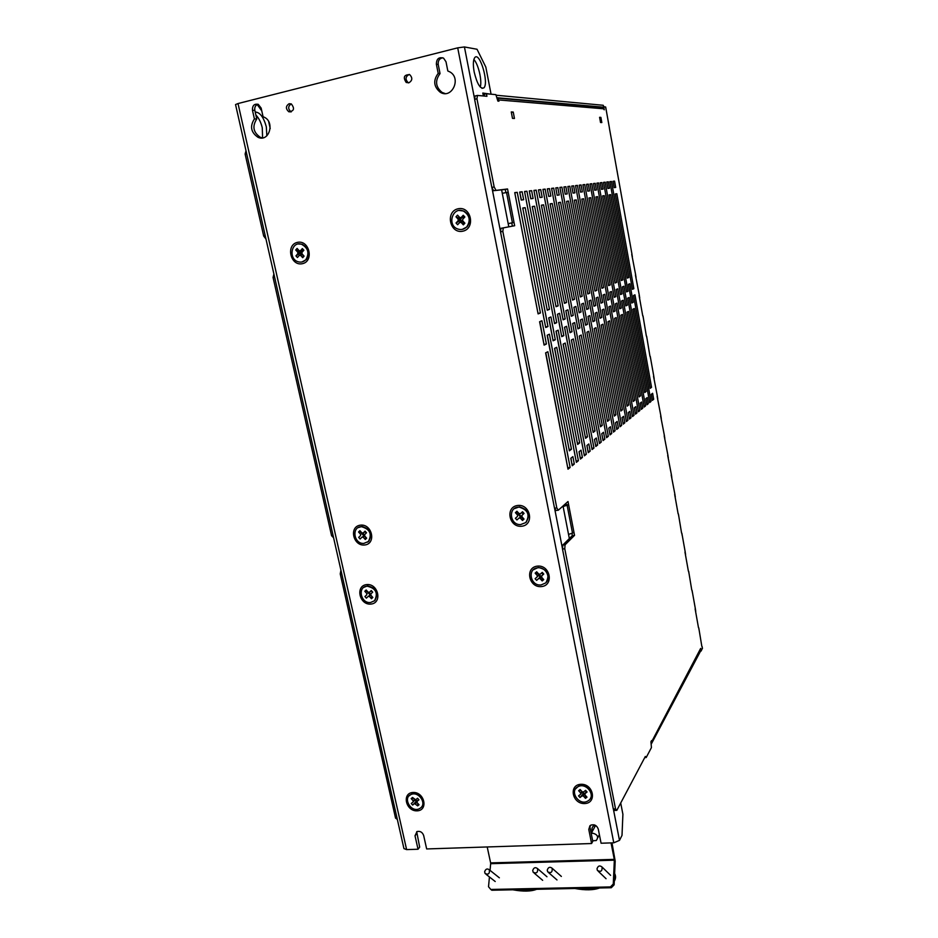 <?xml version="1.0" encoding="UTF-8"?>
<svg xmlns="http://www.w3.org/2000/svg" width="938" height="938" viewBox="0 0 938 938"><rect width="100%" height="100%" fill="white"/><g stroke="black" fill="none" stroke-linecap="round" stroke-linejoin="round"><path stroke-width="1.41" d="M594.059 824.83L592.886 826.613M611.048 842.899L614.284 859.372L490.621 862.89L487.209 846.967M611.986 842.863L615.187 861.049L614.132 884.827L611.295 887.735L491.829 890.232L490.809 889.459L610.439 886.926L613.276 884.006L614.132 884.827M490.621 862.89L490.668 863.687L614.343 860.193L614.284 859.372M614.343 860.193L613.276 884.006M490.809 889.459L488.522 886.75L489.437 876.96M490.046 870.382L490.668 863.687M611.295 887.735L610.439 886.926M595.067 825.182L594 825.651C592.042 827.011 591.491 828.922 592.324 831.373M594.387 827.621L593.742 828.782M408.605 82.884L408.147 82.661C405.028 79.284 405.404 76.541 409.273 74.419C405.404 76.541 405.028 79.284 408.147 82.661L408.605 82.884M291.179 111.903L291.061 111.857C287.86 108.984 287.907 106.322 291.202 103.883C287.907 106.322 287.86 108.984 291.061 111.857L291.179 111.903M489.953 94.081L482.812 93.05L483.387 95.969M501.607 189.839L508.795 226.82M566.071 503.26L566.083 505.078L563.023 506.004L569.343 538.576M620.71 803.01L622.902 814.29L622.011 835.359L619.49 840.378L613.78 842.805L601.082 843.227L598.28 829.098C596.838 825.405 594.317 824.092 590.717 825.17L588.783 829.45L589.955 825.698M406.611 849.605L403.938 848.585L235.544 104.564L238.018 103.543L406.611 849.605L418.031 849.23L419.673 847.131L416.707 831.701M589.979 827.293L592.769 841.339L591.585 843.532L426.661 848.949L423.659 835.488C422.381 832.17 420.165 830.857 417.011 831.56L415.018 835.805L416.671 833.741M238.018 103.543L457.709 47.85L464.427 46.947L477.032 49.257L485.825 67.079L490.996 93.835M262.441 137.909L260.401 137.347C253.26 132.481 252.041 126.36 256.754 118.985L254.831 110.367C254.397 107.26 255.453 105.22 257.973 104.235M445.116 93.554L442.091 92.428C435.537 86.941 434.845 80.668 440.039 73.598L438.222 64.464C437.905 60.689 439.43 58.449 442.783 57.769M413.048 792.469C424.492 791.824 428.619 810.455 417.14 810.842C405.767 811.44 401.605 792.95 413.048 792.469M580.88 784.297C593.437 783.582 597.283 803.116 584.714 803.549C572.25 804.194 568.346 784.825 580.88 784.297M366.641 584.597C378.272 583.248 382.645 602.993 370.979 604.072C359.43 605.362 355.01 585.781 366.641 584.597M537.392 566.13C550.184 564.641 554.276 585.406 541.472 586.578C528.774 587.997 524.623 567.431 537.392 566.13M517.635 505.476C530.439 503.765 534.613 524.834 521.798 526.23C509.076 527.86 504.855 506.989 517.635 505.476M360.391 525.163C372.116 523.592 376.548 543.7 364.788 544.978C353.145 546.479 348.666 526.546 360.391 525.163M297.522 242.356C309.481 239.741 314.265 261.432 302.271 263.719C290.393 266.251 285.562 244.759 297.522 242.356M458.178 208.752C471.286 205.903 475.812 228.708 462.68 231.217C449.677 233.972 445.104 211.402 458.178 208.752M408.816 82.837C412.45 80.598 412.743 77.866 409.707 74.641C404.032 74.677 402.859 77.291 406.213 82.462L408.816 82.837M289.127 103.708C285.644 106.064 285.539 108.749 288.798 111.763C294.063 111.188 294.895 108.585 291.308 103.93L289.127 103.708M418.031 849.23L415.018 835.805M591.585 843.532L588.783 829.45M263.086 116.769L263.801 117.039C275.315 121.553 269.288 142.564 258.067 137.335C250.903 132.457 249.684 126.313 254.409 118.915L252.463 110.274C252.287 105.56 254.221 103.59 258.255 104.353L261.151 108.093L263.086 116.769M436.369 64.206C436.498 58.777 438.914 56.772 443.604 58.179L446.007 61.791L447.825 70.983L449.97 71.956C461.731 78.546 451.612 99.487 440.262 92.264C433.684 86.765 432.993 80.457 438.198 73.363L436.369 64.206L438.222 64.464M261.761 110.872L257.188 104.54M255.863 114.999C258.806 117.989 260.952 122.257 262.277 127.814L262.593 137.886M255.206 112.056C259.92 112.208 263.637 117.133 266.322 126.818L266.849 135.811M268.678 121.612L270.214 128.506M474.182 72.027C477.149 84.033 480.373 89.321 483.867 87.879C489.155 83.236 479.799 51.461 474.839 57.511C473.115 59.868 472.893 64.699 474.182 72.027M480.256 87.035C482.284 80.949 478.392 64.089 473.854 59.516M438.198 73.363L440.039 73.598M254.409 118.915L256.754 118.985M573.282 315.367L571.207 315.731L550.149 203.968L552.259 203.534L550.125 203.863L571.289 316.247L573.282 315.367L552.259 203.534M563.011 319.33L541.414 205.305M554.487 323.071L532.292 206.688M545.599 326.975L522.783 208.13M548.718 196.37L550.864 196.089L549.457 188.62L547.311 188.866L548.718 196.37L547.346 189.054M540.007 197.531L538.529 190.086M530.908 198.75L529.337 191.141M521.411 200.017L519.734 192.255M569.894 332.075L565.884 310.666M561.616 336.039L557.547 314.183M552.986 340.166L548.859 317.83M543.993 344.469L539.807 321.652M564.383 302.892L542.985 189.558M555.953 306.257L533.98 190.613M547.171 309.774L524.588 191.692M538.013 313.444L514.786 192.829M595.02 430.999L592.957 431.292L572.672 323.493L593.156 432.43L595.02 430.999L574.642 322.59L572.649 323.504M585.335 437.167L564.57 327.221M577.398 443.264L556.14 331.102M569.132 449.63L547.346 335.159M595.583 445.292L594.493 439.465M588.032 451.424L586.965 445.444M580.176 457.803L579.121 451.682M571.981 464.462L570.949 458.166M591.843 448.329L571.418 339.966M584.139 454.578L563.234 344.058M576.12 461.097L554.698 348.326M567.76 467.886L545.799 352.77M613.311 809.002L615.527 808.908L616.829 810.35L614.613 810.444L613.311 809.002L562.495 549.023L562.788 545.072L572.332 535.61L571.899 533.382M554.522 508.208L556.797 507.927L558.309 510.213L556.035 510.495L554.522 508.208L500.517 231.862L500.927 228.333L514.657 225.718L507.552 188.972L493.576 190.695L491.829 187.436L474.616 99.346L475.085 95.993L477.43 95.43L476.961 98.783L474.616 99.346M512.383 226.152L511.761 222.927L508.173 223.631M505.887 192.63L505.265 189.453L493.576 190.695M605.608 107.026L603.709 106.791L604.248 109.805L603.451 108.785L498.699 99.944L498.946 101.175L497.89 101.093L495.874 94.644L486.447 93.753L484.149 94.304L484.489 96.063M512.488 118.364L514.458 118.458L513.238 112.056L511.257 111.939L512.488 118.364M600.531 122.491L601.821 122.55L600.883 117.379L599.593 117.297L600.531 122.491M616.829 810.35L645.344 756.45L646.188 757.529L651.429 747.598L650.937 741.747L651.547 740.61L651.734 741.583L700.663 648.416L701.132 651.019L702.374 648.299M698.775 627.874L701.812 646.247M695.128 608.891L698.47 627.616M692.056 590.295L695.421 609.102M688.68 571.359L691.763 590.061M684.975 552.119L688.375 571.136M681.856 533.183L685.268 552.294M678.409 513.954L681.563 532.995M674.668 494.455L678.115 513.778M671.198 475.027L674.95 494.596M667.704 455.505L671.479 475.156M664.186 435.877L667.985 455.622M660.657 416.144L664.467 435.971M657.116 396.305L660.938 416.226M653.552 376.349L657.397 396.375M650.245 356.37L653.821 376.419M646.634 336.191L649.964 356.299M643.011 315.907L646.364 336.144M639.095 295.505L642.741 315.872M635.425 275.01L639.364 295.505M631.743 254.421L635.694 275.01M613.229 149.67L632.013 254.397M609.43 128.377L613.288 149.634M605.667 106.991L609.477 128.342M486.447 93.753L486.939 96.286L477.43 95.43M491.829 187.436L494.162 186.943L476.961 98.783M494.162 186.943L495.909 190.203M503.249 227.864L502.838 231.405L500.517 231.862M556.797 507.927L502.838 231.405M562.788 545.072L565.051 544.814L574.548 535.352L568.006 501.525L558.309 510.213M565.051 544.814L564.77 548.765L562.495 549.023M615.527 808.908L564.77 548.765M626.994 312.178L644.148 407.057L645.543 405.92L628.483 311.428L626.994 312.178M645.825 398.685L646.927 404.782L648.299 403.668L647.208 397.583L645.825 398.685M627.698 298.167L644.723 392.576L646.118 391.498L629.175 297.487L627.698 298.167M603.521 182.371L621.273 280.521L622.785 279.911L605.139 182.183L603.521 182.371M622.422 286.876L625.845 305.87L627.346 305.143L623.934 286.231L622.422 286.876M606.745 182.007L607.918 188.468L609.501 188.245L608.34 181.82L606.745 182.007M609.079 194.916L626.572 291.894L628.05 291.237L610.65 194.67L609.079 194.916M649.671 402.554L651.019 401.452L634.311 308.52L632.88 309.235L649.671 402.554M652.356 400.362L653.692 399.271L652.614 393.292L651.277 394.359L652.356 400.362M650.198 388.344L651.547 387.3L634.956 294.825L633.525 295.482L650.198 388.344M627.276 278.105L628.741 277.519L611.482 181.456L609.911 181.632L627.276 278.105M631.755 303.033L633.209 302.341L629.855 283.733L628.401 284.355L631.755 303.033M614.167 187.623L615.691 187.424L614.566 181.104L613.03 181.28L614.167 187.623M632.423 289.314L633.854 288.681L616.829 193.732L615.305 193.967L632.423 289.314M602.63 195.89L620.51 294.555L622.046 293.887L604.26 195.643L602.63 195.89M595.947 196.91L614.226 297.323L615.82 296.631L597.635 196.652L595.947 196.91M589.005 197.953L607.718 300.195L609.372 299.468L590.764 197.695L589.005 197.953M581.818 199.055L600.977 303.162L602.688 302.411L583.647 198.774L581.818 199.055M574.349 200.181L593.977 306.245L595.747 305.471L576.249 199.9L574.349 200.181M566.599 201.365L586.707 309.458L588.548 308.637L568.557 201.06L566.599 201.365M558.532 202.585L579.145 312.788L581.068 311.932L560.572 202.28L558.532 202.585M541.39 205.188L563.105 319.846L565.18 318.932L543.606 204.847L541.39 205.188M532.268 206.571L554.581 323.598L556.75 322.649L534.59 206.219L532.268 206.571M522.759 208.013L545.705 327.514L547.956 326.53L525.174 207.65L522.759 208.013M600.25 182.758L601.434 189.324L603.075 189.113L601.891 182.558L600.25 182.758M593.508 183.531L594.727 190.226L596.427 189.992L595.208 183.332L593.508 183.531M586.52 184.34L587.763 191.153L589.533 190.918L588.29 184.129L586.52 184.34M579.262 185.173L580.54 192.114L582.369 191.88L581.103 184.962L579.262 185.173M571.734 186.041L573.048 193.122L574.947 192.865L573.646 185.818L571.734 186.041M563.914 186.943L565.251 194.166L567.232 193.896L565.895 186.721L563.914 186.943M555.777 187.881L557.149 195.245L559.212 194.975L557.84 187.647L555.777 187.881M538.482 189.886L539.936 197.543L542.164 197.25L540.722 189.628L538.482 189.886M529.29 190.942L530.779 198.762L533.112 198.457L531.623 190.672L529.29 190.942M519.699 192.056L521.235 200.04L523.662 199.724L522.138 191.774L519.699 192.056M616.219 289.479L619.737 308.801L621.284 308.063L617.79 288.822L616.219 289.479M609.806 292.175L613.393 311.838L615 311.076L611.435 291.495L609.806 292.175M603.157 294.978L606.827 314.992L608.492 314.195L604.846 294.274L603.157 294.978M596.251 297.885L600.015 318.263L601.739 317.443L597.998 297.147L596.251 297.885M589.087 300.899L592.945 321.664L594.739 320.808L590.905 300.137L589.087 300.899M581.642 304.041L585.593 325.193L587.458 324.302L583.53 303.244L581.642 304.041M573.904 307.289L577.949 328.863L579.895 327.925L575.873 306.468L573.904 307.289M565.849 310.689L569.999 332.673L572.028 331.712L567.9 309.821L565.849 310.689M557.465 314.218L561.733 336.648L563.832 335.64L559.599 313.315L557.465 314.218M548.73 317.888L553.103 340.787L555.296 339.744L550.946 316.962L548.73 317.888M539.608 321.734L544.11 345.102L546.397 344.012L541.93 320.761L539.608 321.734M596.908 183.133L615.047 283.018L616.629 282.385L598.585 182.945L596.908 183.133M590.049 183.93L608.61 285.598L610.239 284.941L591.784 183.731L590.049 183.93M582.92 184.751L601.926 288.283L603.615 287.603L584.726 184.54L582.92 184.751M575.533 185.607L594.997 291.061L596.756 290.358L577.409 185.384L575.533 185.607M567.865 186.486L587.798 293.957L589.627 293.219L569.812 186.263L567.865 186.486M559.88 187.412L580.329 296.959L582.217 296.197L561.909 187.178L559.88 187.412M551.579 188.374L572.555 300.078L574.525 299.281L553.69 188.128L551.579 188.374M542.938 189.37L564.465 303.326L566.517 302.505L545.142 189.113L542.938 189.37M533.933 190.414L556.035 306.703L558.18 305.847L536.219 190.144L533.933 190.414M524.553 191.493L547.264 310.232L549.492 309.341L526.933 191.223L524.553 191.493M514.751 192.63L538.107 313.902L540.429 312.975L517.237 192.337L514.751 192.63M621.66 300.946L639.059 396.95L640.502 395.836L623.195 300.242L621.66 300.946M615.41 303.818L633.197 401.487L634.686 400.338L616.993 303.091L615.41 303.818M608.938 306.808L627.123 406.177L628.659 404.993L610.579 306.046L608.938 306.808M602.219 309.892L620.827 411.043L622.422 409.812L603.92 309.118L602.219 309.892M595.243 313.104L614.296 416.097L615.949 414.819L597.014 312.295L595.243 313.104M588.009 316.434L607.519 421.338L609.243 420.001L589.838 315.59L588.009 316.434M580.481 319.905L600.484 426.778L602.266 425.395L582.392 319.026L580.481 319.905M564.512 327.256L585.547 438.316L587.481 436.827L566.575 326.307L564.512 327.256M556.023 331.161L577.62 444.448L579.637 442.888L558.18 330.164L556.023 331.161M547.182 335.229L569.366 450.826L571.465 449.208L549.422 334.198L547.182 335.229M640.185 403.164L641.311 409.367L642.741 408.206L641.615 402.027L640.185 403.164M634.346 407.807L635.495 414.115L636.972 412.908L635.835 406.623L634.346 407.807M628.308 412.603L629.48 419.028L631.004 417.785L629.832 411.395L628.308 412.603M622.035 417.586L623.231 424.117L624.814 422.827L623.618 416.331L622.035 417.586M615.527 422.757L616.758 429.405L618.4 428.068L617.181 421.443L615.527 422.757M608.785 428.115L610.04 434.88L611.74 433.497L610.497 426.755L608.785 428.115M601.774 433.684L603.064 440.579L604.834 439.136L603.544 432.277L601.774 433.684M594.481 439.476L595.806 446.5L597.647 444.999L596.334 437.999L594.481 439.476M586.907 445.491L588.267 452.655L590.178 451.096L588.83 443.967L586.907 445.491M579.016 451.764L580.411 459.057L582.404 457.439L581.021 450.17L579.016 451.764M570.796 458.295L572.227 465.74L574.302 464.04L572.884 456.63L570.796 458.295M620.897 315.227L638.426 411.723L639.88 410.539L622.445 314.453L620.897 315.227M614.589 318.381L632.517 416.542L634.018 415.323L616.184 317.572L614.589 318.381M608.047 321.652L626.385 421.549L627.932 420.283L609.712 320.819L608.047 321.652M601.258 325.04L620.03 426.731L621.636 425.418L602.982 324.185L601.258 325.04M594.223 328.558L613.429 432.113L615.105 430.753L596.005 327.667L594.223 328.558M586.907 332.216L606.581 437.706L608.316 436.287L588.759 331.29L586.907 332.216M579.297 336.027L599.476 443.51L601.27 442.033L581.232 335.054L579.297 336.027M571.383 339.978L592.077 449.548L593.953 448.012L573.388 338.97L571.383 339.978M563.14 344.094L584.374 455.821L586.332 454.226L565.239 343.05L563.14 344.094M554.557 348.385L576.366 462.364L578.394 460.699L556.738 347.306L554.557 348.385M545.611 352.864L568.006 469.176L570.128 467.452L547.886 351.727L545.611 352.864M601.997 107.178L603.709 106.791M397.337 819.425L395.543 818.1L397.02 818.03M341.737 573.751L340.236 573.927L395.543 818.1M340.236 573.927L340.928 570.163M333.588 537.767L331.571 535.692L333.084 535.504M274.6 277.144L273.064 277.449L331.571 535.692M273.064 277.449L273.896 274.037M265.911 238.967L263.684 236.036L265.219 235.708M246.647 153.644L245.111 154.02L263.684 236.036M245.111 154.02L246.002 150.772M700.24 651.089L701.132 651.019M566.364 504.82L568.592 504.55M511.761 222.927L514.024 222.47M496.167 95.23L603.204 105.279L603.955 106.815M484.196 96.039L483.809 94.07L483.047 94.257M483.809 94.07L484.758 94.152M497.246 97.751L602.395 107.084M700.58 651.066L651.347 743.928M617.075 170.822L617.427 173.131M620.839 191.88L621.191 194.201M505.265 189.453L507.552 188.972M572.332 535.61L574.548 535.352M508.173 223.607L513.696 222.529M507.845 192.29L502.287 193.298M568.545 534.426L573.693 532.643M568.299 504.808L563.128 506.532M616.829 193.732L615.316 194.049M633.854 288.681L632.353 288.951M614.566 181.104L613.053 181.409M633.209 302.341L631.684 302.599M611.482 181.456L609.935 181.773M628.741 277.519L627.217 277.8M651.547 387.3L650.057 387.535M653.692 399.271L652.203 399.494M651.019 401.452L649.506 401.675M628.05 291.237L626.502 291.507M610.65 194.67L609.09 194.987M622.046 293.887L620.44 294.169M604.26 195.643L602.642 195.972M615.82 296.631L614.155 296.924M597.635 196.652L595.958 196.992M609.372 299.468L607.648 299.773M590.764 197.695L589.029 198.047M602.688 302.411L600.895 302.728M583.647 198.774L581.841 199.149M595.747 305.471L593.895 305.788M576.249 199.9L574.373 200.286M588.548 308.637L586.613 308.977M568.557 201.06L566.611 201.459M581.068 311.932L579.051 312.284M560.572 202.28L558.544 202.69M565.18 318.932L563.07 319.307M543.606 204.847L541.472 205.293M556.75 322.649L554.593 323.024M534.59 206.219L532.409 206.665M547.956 326.53L545.764 326.905M525.174 207.65L522.958 208.107M608.34 181.82L606.769 182.148M601.891 182.558L600.273 182.898M595.208 183.332L593.531 183.684M588.29 184.129L586.543 184.493M581.103 184.962L579.297 185.337M573.646 185.818L571.77 186.216M565.895 186.721L563.949 187.131M557.84 187.647L555.812 188.069M549.457 188.62L547.358 189.054M540.722 189.628L538.588 190.074M531.623 190.672L529.454 191.129M522.138 191.774L519.922 192.243M627.346 305.143L625.775 305.425M621.284 308.063L619.655 308.344M615 311.076L613.311 311.369M608.492 314.195L606.734 314.5M601.739 317.443L599.921 317.759M594.739 320.808L592.839 321.124M587.458 324.302L585.488 324.63M579.895 327.925L577.843 328.277M572.028 331.712L569.929 332.064M563.832 335.64L561.698 336.003M555.296 339.744L553.127 340.107M546.397 344.012L544.181 344.387M622.785 279.911L621.214 280.192M605.139 182.183L603.556 182.523M616.629 282.385L614.988 282.678M598.585 182.945L596.931 183.285M610.239 284.941L608.539 285.258M591.784 183.731L590.072 184.083M603.615 287.603L601.856 287.919M584.726 184.54L582.955 184.915M596.756 290.358L594.927 290.686M577.409 185.384L575.569 185.771M589.627 293.219L587.727 293.559M569.812 186.263L567.9 186.662M582.217 296.197L580.247 296.549M561.909 187.178L559.916 187.6M574.525 299.281L572.473 299.656M553.69 188.128L551.614 188.561M566.517 302.505L564.418 302.868M545.142 189.113L543.02 189.558M558.18 305.847L556.035 306.222M536.219 190.144L534.062 190.602M549.492 309.341L547.311 309.716M526.933 191.223L524.741 191.68M540.429 312.975L538.213 313.362M517.237 192.337L514.997 192.806M646.118 391.498L644.57 391.732M640.502 395.836L638.907 396.082M634.686 400.338L633.033 400.585M628.659 404.993L626.959 405.239M622.422 409.812L620.651 410.07M615.949 414.819L614.109 415.088M609.243 420.001L607.32 420.283M602.266 425.395L600.273 425.688M587.481 436.827L585.382 437.12M579.637 442.888L577.503 443.193M571.465 449.208L569.296 449.513M648.299 403.668L646.763 403.891M642.741 408.206L641.146 408.44M636.972 412.908L635.319 413.154M631.004 417.785L629.292 418.031M624.814 422.827L623.043 423.085M618.4 428.068L616.559 428.326M611.74 433.497L609.829 433.766M604.834 439.136L602.841 439.418M597.647 444.999L595.595 445.28M590.178 451.096L588.091 451.377M582.404 457.439L580.27 457.721M574.302 464.04L572.133 464.333M645.543 405.92L643.984 406.142M639.88 410.539L638.262 410.774M634.018 415.323L632.341 415.569M627.932 420.283L626.197 420.529M621.636 425.418L619.83 425.676M615.105 430.753L613.229 431.023M608.316 436.287L606.37 436.557M601.27 442.033L599.253 442.314M593.953 448.012L591.878 448.294M586.332 454.226L584.222 454.52M578.394 460.699L576.249 460.992M570.128 467.452L567.936 467.745M700.381 650.057L651.758 741.794M498.699 99.944L497.304 98.044M601.152 107.167L602.489 107.378L603.451 108.785M651.218 743.248L651.734 741.583M646.188 757.529L644.723 757.611M600.883 117.379L599.652 117.66M513.238 112.056L511.362 112.49M599.488 887.981C593.543 890.232 585.359 890.397 574.935 888.497M596.545 888.04C591.714 889.47 585.488 889.599 577.843 888.438M614.613 873.899L615.14 876.936L614.343 879.996L614.613 873.899M536.606 889.294C531.154 891.499 523.24 891.675 512.863 889.799M533.769 889.353C529.278 890.76 523.252 890.889 515.677 889.74M484.641 871.742C485.65 868.916 487.209 868.271 489.319 869.807C489.824 873.688 488.417 874.931 485.11 873.548L484.641 871.742M532.714 870.487C533.745 867.568 535.352 866.947 537.544 868.611C537.99 872.575 536.524 873.782 533.171 872.234L532.714 870.487M547.253 870.112C548.284 867.169 549.914 866.548 552.13 868.26C552.552 872.246 551.075 873.442 547.698 871.836L547.253 870.112M614.636 873.513C615.973 876.045 615.856 878.625 614.284 881.239M597.002 868.811C598.057 865.774 599.734 865.176 602.044 867.029C602.384 871.109 600.848 872.246 597.424 870.464L597.002 868.811M525.784 522.572C530.24 514.939 528.012 509.78 519.124 507.106C507.904 506.555 509.486 525.151 520.578 524.6L525.784 522.572M522.489 520.484L520.391 518.163L519.031 518.046L516.92 519.98L515.396 518.292L517.506 516.357L517.506 514.974L515.408 512.652L516.944 511.233L519.042 513.555L520.414 513.684L522.525 511.738L524.049 513.426L521.938 515.372L521.927 516.756L524.025 519.077L522.489 520.484L522.337 517.213M519.031 518.046L522.02 516.381M515.396 518.292L517.506 516.357M520.414 513.684L522.349 512.054L523.803 513.649M519.629 513.508L519.5 514.669L521.024 516.357M520.449 516.838L518.949 515.185M517.506 514.974L519.171 513.532M523.287 514.13L521.798 512.558M521.974 516.627L520.391 518.163M515.408 512.652L518.773 513.262M525.761 522.595L526.101 522.302C530.545 514.669 528.329 509.522 519.441 506.848L514.2 508.689M420.658 807.923C426.919 803.291 418.676 791.262 411.372 794.369C402.414 797.218 410.457 812.601 418.969 808.908L420.658 807.923M417.668 805.883L414.514 803.526L412.661 805.074L411.266 803.503L413.119 801.955L413.095 800.747L411.172 798.59L412.521 797.452L415.675 799.809L417.539 798.25L418.946 799.821L417.082 801.38L417.093 802.588L419.028 804.757L417.668 805.883L417.797 803.385M414.514 803.526L416.695 801.017L416.214 801.427L414.889 799.938M412.661 805.074L416.214 801.427M418.618 799.457L417.082 801.38M415.147 799.633L413.119 801.955M415.382 799.692L417.281 801.122M413.095 800.747L414.408 799.575M411.172 798.59L413.33 798.367M417.129 801.544L415.745 803.725M421.608 806.915C426.825 801.814 418.606 791.004 411.747 793.935L409.05 795.881M374.532 600.73C378.377 593.097 375.915 588.255 367.145 586.18C357.073 586.672 360.825 603.931 370.651 602.477L374.532 600.73M371.471 598.714L369.49 596.509L368.235 596.369L366.371 598.139L364.929 596.545L366.805 594.774L366.77 593.473L364.8 591.268L366.16 589.979L368.13 592.183L369.384 592.324L371.26 590.541L372.703 592.148L370.827 593.93L370.862 595.22L372.832 597.436L371.471 598.714L371.741 596.216M368.235 596.369L370.932 594.563M364.929 596.545L366.805 594.774M369.384 592.324L371.471 590.776M369.185 592.253L370.651 594.504M370.111 594.915L368.728 593.367M372.597 592.253L371.26 590.975M366.77 593.473L369.115 592.23M364.8 591.268L367.52 591.503M370.897 595.044L369.49 596.509M374.239 600.977L374.93 600.414C378.776 592.793 376.326 587.95 367.555 585.875L363.932 587.305M588.665 800.466C595.97 795.377 586.391 782.409 578.371 786.525C568.874 790.394 578.5 806 587.434 801.24L588.665 800.466M585.464 798.344L583.436 796.081L582.099 795.881L580.012 797.511L578.547 795.87L580.622 794.24L580.645 792.973L578.617 790.711L580.13 789.515L582.17 791.778L583.506 791.989L585.593 790.347L587.071 791.989L584.984 793.63L584.96 794.896L586.989 797.159L585.464 798.344L585.183 795.143M582.099 795.881L583.799 793.278L583.26 793.712L581.935 792.247M580.012 797.511L583.26 793.712M586.402 791.25L584.984 793.63M582.252 791.766L580.622 794.24M582.357 791.766L583.799 793.278L585.171 793.255M586.074 791.508L585.5 790.429M585.054 793.958L584.55 793.396L583.436 796.081M580.645 792.973L581.888 791.473M578.617 790.711L580.962 790.441M590.448 798.344C594.844 792.223 585.488 782.527 578.64 786.091L575.533 788.917M305.87 259.65C309.587 253.108 308.156 247.984 301.59 244.29C291.331 240.691 287.989 259.263 298.378 261.831C301.297 262.57 303.795 261.843 305.87 259.65M302.693 257.692L300.629 255.406L299.339 255.371L297.44 257.528L295.939 255.875L297.838 253.717L297.78 252.263L295.716 249.989L297.1 248.418L299.163 250.692L300.465 250.739L302.364 248.57L303.877 250.223L301.966 252.392L302.013 253.846L304.088 256.121L302.693 257.692L303.349 255.312M299.339 255.371L302.763 254.667M295.939 255.875L300.617 252.979L297.838 253.717M300.465 250.739L303.607 250.528M302.364 248.57L303.185 250.059M301.731 250.669L300.617 252.979L302.106 254.632M301.297 254.855L300.113 253.541M297.78 252.263L300.582 252.17L300.043 251.572L300.805 250.716M303.279 250.903L302.681 250.634M295.716 249.989L300.043 251.572M302.775 254.679L300.629 255.406M301.977 261.972L306.339 259.568C310.056 253.026 308.625 247.913 302.059 244.22L298.507 243.997M466.737 226.902C470.841 220.547 469.762 215.283 463.501 211.109C452.831 206.079 446.629 225.061 457.603 228.942C461.05 230.162 464.099 229.47 466.737 226.902M463.337 224.862L461.156 222.47L459.749 222.447L457.615 224.733L456.032 222.998L458.166 220.711L458.154 219.187L455.985 216.807L457.533 215.142L459.714 217.522L461.121 217.557L463.266 215.259L464.849 216.995L462.704 219.293L462.715 220.817L464.896 223.197L463.337 224.862L463.419 221.591M459.749 222.447L462.833 221.814L461.156 222.47M456.032 222.998L459.913 220.676L460.476 220.067L458.166 220.711M461.121 217.557L463.36 216.983L464.099 217.792M463.266 215.259L463.36 216.983M462.012 217.569L460.464 219.222L462.047 221.802M461.168 222.048L459.913 220.676M458.154 219.187L460.464 219.222L459.901 218.601L460.921 217.499M463.771 218.144L462.797 217.581M455.985 216.807L459.901 218.601M462.293 229.388L467.101 226.832C471.216 220.489 470.137 215.224 463.876 211.05L459.292 210.475M368.364 541.519C372.245 534.097 369.982 529.161 361.552 526.722C351.281 526.476 353.696 544.157 363.815 543.419L368.364 541.519M365.281 539.502L363.287 537.286L362.021 537.157L360.133 538.998L358.679 537.392L360.567 535.551L360.532 534.226L358.539 531.998L359.911 530.662L361.904 532.89L363.17 533.007L365.058 531.166L366.512 532.772L364.624 534.625L364.659 535.95L366.652 538.166L365.281 539.502L365.586 536.993M362.021 537.157L364.73 535.539M358.679 537.392L360.567 535.551M363.17 533.007L365.41 531.541M363.041 532.96L364.472 535.481M363.897 535.868L362.525 534.355M366.336 532.948L365.081 531.858M360.532 534.226L363.006 533.136M358.539 531.998L361.482 532.409M364.694 535.985L363.287 537.286M367.614 542.141L368.775 541.238C372.656 533.828 370.381 528.903 361.974 526.464L358.152 527.648M545.47 583.049C551.544 578.265 545.869 566.74 537.955 567.783C526.851 568.276 530.322 586.508 541.179 584.913L545.47 583.049M542.187 580.95L540.1 578.64L538.74 578.5L536.63 580.376L535.117 578.699L537.228 576.823L537.228 575.463L535.141 573.153L536.677 571.781L538.764 574.103L540.136 574.244L542.258 572.356L543.77 574.044L541.648 575.92L541.648 577.28L543.735 579.59L542.187 580.95L541.976 577.656M538.74 578.5L540.651 576.6L540.089 577.093L538.611 575.451M536.63 580.376L540.089 577.093M543.77 574.044L541.648 575.92M539.174 574.056L537.228 576.823M539.139 574.935L541.754 576.612M537.228 575.463L539.033 574.056M542.95 574.56L541.589 572.942M542.094 572.508L543.501 574.068M541.707 577.022L540.1 578.64M535.141 573.153L538.248 573.528M546.057 582.475C550.137 574.49 547.534 569.483 538.26 567.478L533.3 569.788M592.664 840.776L596.24 840.53C598.796 837.013 597.658 834.562 592.839 833.202L591.233 833.612M613.78 842.805L457.709 47.85M619.49 840.378L613.37 809.072M562.507 548.824L554.593 508.326M500.529 231.686L491.922 187.6M474.64 99.182L464.427 46.947M252.463 110.274L254.831 110.367M702.421 648.58L702.081 646.657M699.115 630.055L698.74 628.003M695.762 611.318L695.398 609.254M692.396 592.488L692.021 590.412M689.008 573.552L688.644 571.476M685.608 554.522L685.232 552.435M682.184 535.399L681.809 533.288M678.749 516.17L678.373 514.047M675.301 496.835L674.914 494.713M671.819 477.407L671.444 475.261M668.325 457.873L667.95 455.716M664.819 438.234L664.432 436.064M661.29 418.489L660.903 416.32M657.737 398.638L657.35 396.457M654.173 378.682L653.786 376.49M650.585 358.633L650.198 356.417M646.986 338.454L646.587 336.238M643.362 318.181L642.964 315.954M639.716 297.792L639.317 295.552M636.046 277.296L635.647 275.045M632.364 256.695L631.954 254.421M613.64 151.956L613.229 149.623M609.841 130.663L609.419 128.318M606.007 109.254L605.596 106.955M506.543 192.501L512.406 222.775L511.339 223.01M572.52 533.194L567.127 505.336L566.013 505.113M594 825.651L594.399 824.924M440.262 92.264L442.091 92.428M258.067 137.335L260.401 137.347M291.061 111.857L288.798 111.763M408.147 82.661L406.213 82.462M481.98 88.336L483.867 87.879M702.105 646.517L702.445 648.416M624.579 212.832L624.989 215.13M628.308 233.679L628.718 235.954M497.48 98.138L602.489 107.378M486.048 874.286L495.217 881.509M489.319 869.807L499.356 877.804M534.085 873.008L542.656 880.313M537.544 868.611L546.96 876.749M548.601 872.621L556.996 879.95M552.13 868.26L561.358 876.432M598.28 871.273L606.054 878.707M602.044 867.029L610.591 875.33M520.895 517.542L520.32 518.186M302.259 254.667L299.738 255.476M462.059 221.802L459.995 222.517M364.237 536.407L363.182 537.31M595.571 825.452L591.198 833.436M599.382 834.668L597.764 837.681"/></g></svg>
